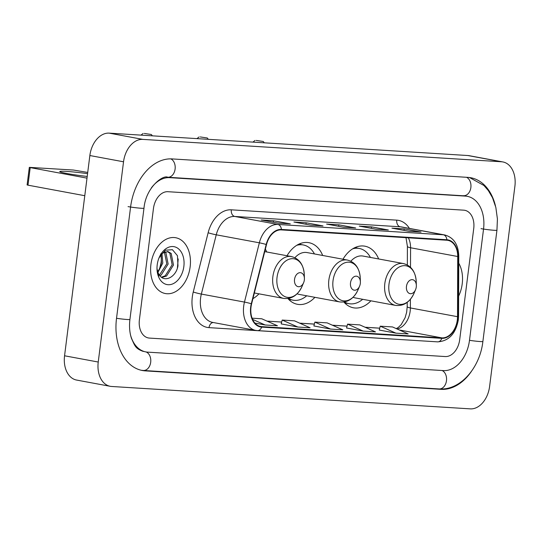 <?xml version="1.0" encoding="UTF-8"?>
<svg xmlns="http://www.w3.org/2000/svg" width="542" height="542" viewBox="0 0 542 542"><rect width="100%" height="100%" fill="white"/><g stroke="black" fill="none" stroke-linecap="round" stroke-linejoin="round"><path stroke-width="0.81" d="M266.711 251.976A31.334 21.612 100.5 0 0 265.37 249.11M322.68 255.465A31.334 21.612 100.5 0 0 308.92 242.687A31.334 21.612 100.5 0 0 287.016 255.743M378.648 258.961A31.334 21.612 100.5 0 0 364.888 246.183A31.334 21.612 100.5 0 0 342.984 259.232M287.897 298.534A31.334 21.612 100.5 0 0 297.483 304.313A31.334 21.612 100.5 0 0 314.909 297.321M252.918 298.656A31.334 21.612 100.5 0 0 258.947 293.832M343.865 302.023A31.334 21.612 100.5 0 0 353.452 307.802A31.334 21.612 100.5 0 0 370.877 300.817M462.218 283.839A28.38 19.573 100.5 0 0 458.735 263.168A28.38 19.573 100.5 0 1 462.218 283.839A28.38 19.573 100.5 0 1 458.627 296.135A28.38 19.573 100.5 0 0 462.218 283.839M190.14 266.86A28.38 19.573 100.5 0 0 175.71 237.728A28.38 19.573 100.5 0 0 150.92 264.408A28.38 19.573 100.5 0 0 165.351 293.54A28.38 19.573 100.5 0 0 190.14 266.86A28.38 19.573 100.5 0 0 175.71 237.728A28.38 19.573 100.5 0 0 150.92 264.408A28.38 19.573 100.5 0 0 165.351 293.54A28.38 19.573 100.5 0 0 190.14 266.86M457.312 319.956A18.923 13.049 -79.5 0 1 441.872 337.876L261.711 326.636A18.923 13.049 -79.5 0 1 260.627 326.501A18.923 13.049 -79.5 0 1 251.617 303.838L266.508 244.577A18.923 13.049 -79.5 0 1 281.339 229.896L446.798 240.221A18.923 13.049 -79.5 0 1 447.888 240.357A18.923 13.049 -79.5 0 1 457.719 256.508L457.523 316.691A18.923 13.049 -79.5 0 1 457.312 319.956M457.638 319.976A19.39 13.374 100.5 0 0 457.854 316.63L458.051 256.447A19.39 13.374 100.5 0 0 446.859 239.754L281.4 229.429A19.39 13.374 100.5 0 0 266.197 244.476L251.305 303.737A19.39 13.374 100.5 0 0 261.65 327.104L441.811 338.344A19.39 13.374 100.5 0 0 457.638 319.976M281.203 323.913L297.87 327.029L310.126 327.795L294.455 320.83L282.199 320.065L281.196 323.933M346.562 327.991L363.228 331.108L375.484 331.873L359.82 324.909L347.564 324.143L346.562 328.012M313.886 325.952L330.552 329.069L342.801 329.834L327.138 322.869L314.882 322.104L313.879 325.972M139.402 319.753A17.737 12.236 100.5 0 0 148.42 337.957A17.737 12.236 100.5 0 0 149.436 338.086L445.206 356.548A17.737 12.236 100.5 0 0 459.684 339.746L473.735 228.494A17.737 12.236 100.5 0 0 464.718 210.289A17.737 12.236 100.5 0 0 463.701 210.167L167.932 191.705A17.737 12.236 100.5 0 0 153.454 208.507L139.402 319.753A17.737 12.236 100.5 0 0 148.42 337.957A17.737 12.236 100.5 0 0 149.436 338.086L445.206 356.548A17.737 12.236 100.5 0 0 459.684 339.746L473.735 228.494A17.737 12.236 100.5 0 0 464.718 210.289A17.737 12.236 100.5 0 0 463.701 210.167L167.932 191.705A17.737 12.236 100.5 0 0 153.454 208.507L139.402 319.753M278.053 223.108L261.217 219.984L273.473 220.75L290.309 223.873L278.053 223.108M376.101 229.225L359.265 226.102L371.521 226.868L388.357 229.991L376.101 229.225M408.783 231.265L391.941 228.141L404.197 228.907L421.039 232.03L408.783 231.265M310.735 225.147L293.899 222.024L306.155 222.789L322.991 225.912L310.735 225.147M343.418 227.186L326.582 224.063L338.838 224.828L355.674 227.952L343.418 227.186M254.896 323.079L265.187 324.99L277.443 325.756L261.772 318.784L252.084 318.181M395.911 333.147L408.167 333.913L392.503 326.948L380.247 326.182L379.237 330.051L395.911 333.147L380.247 326.182M338.838 224.828L338.648 226.305M355.085 227.918A4.729 3.415 93.6 0 1 355.376 227.918A4.729 3.415 93.6 0 1 355.674 227.952M306.155 222.789L305.966 224.259M322.402 225.878A4.729 3.415 93.6 0 1 322.693 225.878A4.729 3.415 93.6 0 1 322.991 225.912M404.197 228.907L404.014 230.384M420.443 231.996A4.729 3.415 93.6 0 1 420.741 231.996A4.729 3.415 93.6 0 1 421.039 232.03M371.521 226.868L371.331 228.345M387.76 229.957A4.729 3.415 93.6 0 1 388.058 229.957A4.729 3.415 93.6 0 1 388.357 229.991M273.473 220.75L273.283 222.22M289.719 223.832A4.729 3.415 93.6 0 1 290.017 223.839A4.729 3.415 93.6 0 1 290.309 223.873M330.552 329.069L314.882 322.104M363.228 331.108L347.564 324.143M297.87 327.029L282.199 320.065M265.187 324.99L252.572 319.38M327.348 232.769L339.604 233.534M360.03 234.808L372.286 235.574M392.713 236.847L404.969 237.613M294.665 230.729L306.921 231.495M130.608 335.322A31.931 22.019 100.5 0 0 145.832 351.914A31.931 22.019 100.5 0 0 147.661 352.137L443.431 370.599A31.931 22.019 100.5 0 0 469.487 340.356L483.539 229.11A31.931 22.019 100.5 0 0 467.306 196.34A31.931 22.019 100.5 0 0 465.476 196.116L169.707 177.654A31.931 22.019 100.5 0 0 151.374 187.898M98.237 362.036A23.652 16.307 100.5 0 0 110.263 386.311A23.652 16.307 100.5 0 0 111.625 386.473L470.3 408.864A23.652 16.307 100.5 0 0 489.602 386.466L514.9 186.218A23.652 16.307 100.5 0 0 502.874 161.943A23.652 16.307 100.5 0 0 501.519 161.773L142.837 139.389A23.652 16.307 100.5 0 0 123.535 161.787L98.237 362.036L64.559 355.782A23.652 16.307 100.5 0 0 76.585 380.057L110.263 386.311M502.874 161.943L469.196 155.69A23.652 16.307 100.5 0 0 467.841 155.527L109.159 133.136A23.652 16.307 100.5 0 0 89.857 155.534L64.559 355.782M495.469 205.946A50.846 35.067 100.5 0 0 470.761 177.735A50.846 35.067 100.5 0 0 467.841 177.376L172.071 158.914A50.846 35.067 100.5 0 0 130.581 207.078L116.523 318.323A50.846 35.067 100.5 0 0 142.377 370.511A50.846 35.067 100.5 0 0 145.297 370.877L441.066 389.332A50.846 35.067 100.5 0 0 471.33 371.514M256.21 140.432L263.263 141.482L256.21 140.432M406.466 286.379A7.093 4.892 100.5 0 0 409.542 293.513A7.093 4.892 100.5 0 0 415.558 289.658A7.093 4.892 100.5 0 0 416.276 286.989A7.093 4.892 100.5 0 0 416.351 285.404A7.093 4.892 100.5 0 0 411.696 279.665A7.093 4.892 100.5 0 0 406.466 286.379M353.099 297.253A21.287 14.681 100.5 0 0 355.288 297.924L395.64 305.41C403.702 306.257 409.833 302.199 414.041 293.249A19.553 13.482 100.5 0 1 397.455 303.859A19.553 13.482 100.5 0 1 388.993 284.191A19.553 13.482 100.5 0 1 403.404 265.702A19.553 13.482 100.5 0 1 416.215 281.515C415.504 271.644 411.236 265.661 403.411 263.554A21.287 14.681 100.5 0 0 384.82 283.568A21.287 14.681 100.5 0 0 395.64 305.41M344.441 301.935A28.082 19.37 100.5 0 0 348.994 303.669A28.082 19.37 100.5 0 0 362.659 299.292M344.156 302.361A28.082 19.37 100.5 0 0 347.307 303.357L348.994 303.669M370.423 257.436A28.082 19.37 100.5 0 0 359.244 248.446L357.557 248.128A28.082 19.37 100.5 0 0 354.258 247.931M359.244 248.446A28.082 19.37 100.5 0 0 352.693 248.819M403.411 263.554L363.052 256.068A21.287 14.681 100.5 0 0 350.864 261.197M200.242 136.936L207.295 137.986L200.242 136.936M350.505 282.883A7.093 4.892 100.5 0 0 353.574 290.017A7.093 4.892 100.5 0 0 359.59 286.169A7.093 4.892 100.5 0 0 360.308 283.493A7.093 4.892 100.5 0 0 360.383 281.908A7.093 4.892 100.5 0 0 355.735 276.176A7.093 4.892 100.5 0 0 350.505 282.883M297.131 293.764A21.287 14.681 100.5 0 0 299.32 294.428L339.671 301.921C347.734 302.761 353.865 298.71 358.072 289.753A19.553 13.482 100.5 0 1 341.494 300.37A19.553 13.482 100.5 0 1 333.025 280.702A19.553 13.482 100.5 0 1 347.436 262.206A19.553 13.482 100.5 0 1 360.247 278.019C359.536 268.154 355.267 262.165 347.442 260.065A21.287 14.681 100.5 0 0 328.852 280.072A21.287 14.681 100.5 0 0 339.671 301.921M288.473 298.446A28.082 19.37 100.5 0 0 293.026 300.173A28.082 19.37 100.5 0 0 306.691 295.797M288.188 298.866A28.082 19.37 100.5 0 0 291.339 299.862L293.026 300.173M314.455 253.941A28.082 19.37 100.5 0 0 303.276 244.95L301.589 244.638A28.082 19.37 100.5 0 0 298.29 244.435M303.276 244.95A28.082 19.37 100.5 0 0 296.725 245.323M347.442 260.065L307.084 252.572A21.287 14.681 100.5 0 0 294.902 257.701M144.28 133.447L151.326 134.497L144.28 133.447M294.536 279.387A7.093 4.892 100.5 0 0 297.605 286.528A7.093 4.892 100.5 0 0 303.622 282.673A7.093 4.892 100.5 0 0 304.34 280.004A7.093 4.892 100.5 0 0 304.414 278.419A7.093 4.892 100.5 0 0 299.767 272.68A7.093 4.892 100.5 0 0 294.536 279.387M87.215 176.448A23.652 1.436 -172.8 0 1 59.85 171.719A23.652 1.436 -172.8 0 1 66.368 171.394A23.652 1.436 -172.8 0 1 87.567 173.65M87.723 172.437L73.448 170.046L29.322 167.363L30.21 167.6L27.988 185.168L84.782 195.709M87.005 178.142L30.21 167.6M27.988 185.168L27.1 184.924L29.322 167.363M159.551 268.568A19.275 13.293 100.5 0 0 161.116 262.247A19.275 13.293 100.5 0 0 161.333 258.412M160.595 253.995L161.347 258.785L161.17 262.47L159.68 268.29M162.011 253.798L162.79 263.06L157.959 272.389M161.137 254.774L161.455 262.809L160.513 266.115A13.36 9.214 100.5 0 1 159.89 267.809A13.36 9.214 100.5 0 1 157.668 271.583M165.147 251.793L165.859 252.47L168.135 264.049L161.177 275.058L159.91 275.729M164.402 252.091L166.8 263.805L159.402 275.072M158.833 258.344L160.324 255.912A13.36 9.214 100.5 0 0 158.786 258.48M160.324 255.912L162.864 253.053L167.952 251.563L171.204 253.46L173.481 265.045L166.53 276.047L161.841 277.47M167.275 251.481L169.87 253.216L172.146 264.794L165.188 275.803L161.414 277.172M156.997 268.094A13.36 9.214 100.5 0 0 159.009 274.476C164.03 283.419 176.245 277.165 177.972 265.729L177.451 255.716L172.437 249.699L165.432 250.201L159.463 256.922M183.853 266.468A19.275 13.293 100.5 0 0 175.506 247.077A19.275 13.293 100.5 0 0 159.158 257.538A19.275 13.293 100.5 0 0 157.214 264.801A19.275 13.293 100.5 0 0 157.011 269.11A19.275 13.293 100.5 0 0 169.639 284.692A19.275 13.293 100.5 0 0 183.853 266.468M157.004 268.832L158.752 276.264L156.997 268.575M159.876 267.843L160.513 266.115M178.21 258.934L177.397 268.026M441.872 337.876L399.325 329.983M397.062 328.974A18.923 13.049 100.5 0 0 410.159 311.21A18.923 13.049 100.5 0 0 410.369 307.944L410.402 299.286M390.376 338.913A29.566 20.386 -79.5 0 1 389.176 338.885L209.022 327.639A5.915 4.268 93.6 0 1 213.257 322.517M209.022 327.639A29.566 20.386 -79.5 0 1 192.295 297.091A29.566 20.386 -79.5 0 1 193.243 292.023L208.135 232.762A29.566 20.386 -79.5 0 1 231.312 209.822L396.771 220.154A29.566 20.386 -79.5 0 1 409.413 228.406M251.305 303.737A5.915 0.386 -165.9 0 0 244.456 302.077L201.346 294.076A23.652 16.307 100.5 0 0 200.587 298.127A23.652 16.307 100.5 0 0 212.613 322.402L255.722 330.396A23.652 16.307 -79.5 0 1 244.456 302.077L259.354 242.809A23.652 16.307 -79.5 0 1 277.89 224.463L443.349 234.788A5.915 4.268 93.6 0 1 446.859 239.754M261.65 327.104A5.915 4.268 93.6 0 1 257.45 330.613L437.611 341.86C448.79 341.128 455.693 333.811 458.315 319.895L458.559 316.115A5.915 1.091 -179.8 0 1 457.854 316.63M281.4 229.429A5.915 4.268 -86.4 0 0 277.89 224.463L234.781 216.461A23.652 16.307 100.5 0 0 216.244 234.808L201.346 294.076A5.915 0.386 14.1 0 1 193.243 292.023M266.197 244.476A5.915 0.386 -165.9 0 0 259.354 242.809L216.244 234.808A5.915 0.386 14.1 0 1 208.135 232.762M458.559 316.115L458.762 255.932A5.915 1.091 -179.8 0 1 458.051 256.447M396.771 220.154A5.915 4.268 93.6 0 0 400.24 226.786L443.349 234.788A23.652 16.307 -79.5 0 1 444.711 234.957L401.602 226.956A23.652 16.307 100.5 0 0 400.24 226.786L234.781 216.461A5.915 4.268 93.6 0 1 231.312 209.822M257.077 330.566A23.652 16.307 -79.5 0 1 255.722 330.396L257.45 330.613M437.611 341.86A5.915 4.268 -86.4 0 0 441.811 338.344M261.711 326.636L259.564 326.237M267.118 321.162L281.677 322.07M299.801 323.201L314.36 324.109M332.476 325.241L347.043 326.148M365.159 327.28L379.725 328.195M457.523 316.691L410.369 307.944A10.644 1.972 0.2 0 1 407.205 306.528L407.218 302.361M457.719 256.508L410.572 247.762A18.923 13.049 100.5 0 0 408.356 237.823M410.504 267.274L410.572 247.762A10.644 1.972 0.2 0 1 407.401 246.346L405.985 237.674M469.548 177.546L483.938 185.493L488.362 190.594L492.509 197.722L495.842 207.417L497.421 218.988L496.939 230.235L482.881 341.48C480.009 367.584 460.436 390.64 439.135 388.939L143.366 370.477A9.458 6.829 -86.4 0 0 150.649 362.584A9.458 6.829 -86.4 0 0 146.144 351.968M116.53 318.283A9.458 0.576 7.2 0 0 127.268 319.516A9.458 0.576 7.2 0 0 129.924 319.448L143.976 208.203C145.839 187.336 163.115 174.585 167.776 177.254L464.779 195.872M128.054 206.61A9.458 0.576 7.2 0 0 141.326 208.263A9.458 0.576 7.2 0 0 143.976 208.203M170.838 158.867A9.458 6.829 93.6 0 1 175.025 169.571A9.458 6.829 93.6 0 1 167.776 177.254M466.526 177.295A9.458 6.829 93.6 0 1 470.802 187.979A9.458 6.829 93.6 0 1 463.546 195.716M496.939 230.235A9.458 0.576 -172.8 0 1 494.29 230.296A9.458 0.576 -172.8 0 1 481.018 228.643M482.881 341.48A9.458 0.576 -172.8 0 1 480.232 341.548A9.458 0.576 -172.8 0 1 469.494 340.315M439.135 388.939A9.458 6.829 -86.4 0 0 446.398 381.195A9.458 6.829 -86.4 0 0 442.116 370.518M89.857 155.534L123.535 161.787M109.159 133.136L142.837 139.389M467.841 155.527L501.519 161.773M438.837 388.919L441.066 389.332M167.505 177.241L169.707 177.654M463.247 195.703L465.476 196.116M355.457 247.369L357.198 248.067A28.347 19.553 100.5 0 0 355.261 247.45M344.922 303.168A28.347 19.553 100.5 0 0 346.948 303.283L345.071 303.317M299.489 243.873L301.23 244.577A28.347 19.553 100.5 0 0 299.292 243.961M288.954 299.672A28.347 19.553 100.5 0 0 290.979 299.794L289.103 299.821M264.74 251.61L291.474 256.569C299.299 258.67 303.567 264.659 304.279 274.523A19.553 13.482 100.5 0 0 291.474 258.717A19.553 13.482 100.5 0 0 277.057 277.206A19.553 13.482 100.5 0 0 285.526 296.874A19.553 13.482 100.5 0 0 302.104 286.257L303.622 282.673M291.474 256.569A21.287 14.681 100.5 0 0 272.883 276.576A21.287 14.681 100.5 0 0 283.703 298.425C291.765 299.272 297.897 295.214 302.104 286.257M458.762 255.932C458.329 244.435 453.647 237.443 444.711 234.957M407.34 264.95L407.401 246.346M407.205 306.528L406.656 312.246L405.104 317.72L401.161 324.672L398.336 327.422L396.256 328.615M267.01 321.115L281.691 322.029M299.692 323.154L314.374 324.069M332.375 325.193L347.049 326.115M365.057 327.233L379.732 328.154M343.269 227.159L355.376 227.918M375.952 229.198L388.058 229.957M408.634 231.238L420.741 231.996M310.593 225.12L322.693 225.878M277.911 223.08L290.017 223.839M141.184 370.261L143.366 370.477M143.305 351.44C135.073 348.553 134.809 345.444 131.543 338.621C129.633 332.957 129.091 326.562 129.924 319.448M255.065 140.446L252.911 142.106M415.558 289.658L414.041 293.249M416.351 285.404L416.215 281.515M263.263 141.482L264.3 142.817M199.097 136.95L196.942 138.617M359.59 286.169L358.072 289.753M360.383 281.908L360.247 278.019M207.295 137.986L208.331 139.328M143.129 133.461L140.974 135.121M254.347 292.978L283.703 298.425M304.414 278.419L304.279 274.523M151.326 134.497L152.363 135.832"/></g></svg>
